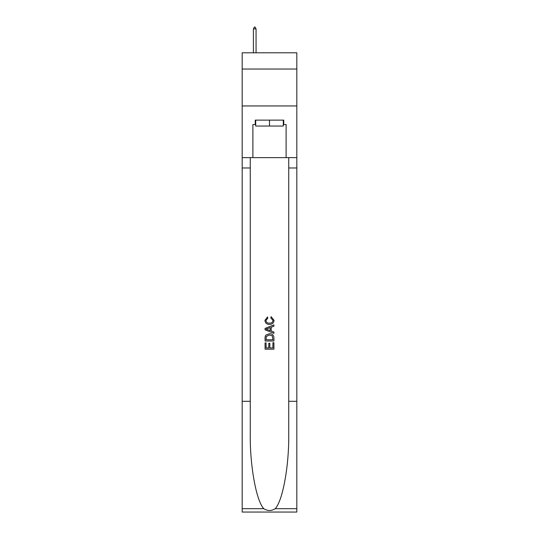 <?xml version="1.0" encoding="UTF-8"?>
<svg xmlns="http://www.w3.org/2000/svg" width="539" height="539" viewBox="0 0 539 539"><rect width="100%" height="100%" fill="white"/><g stroke="black" fill="none" stroke-linecap="round" stroke-linejoin="round"><path stroke-width="0.81" d="M296.821 69.039L296.821 52.795L242.179 52.795L242.179 69.039L296.821 69.039L296.821 105.954L242.179 105.954L242.179 69.039M283.305 120.13L283.305 126.038L255.695 126.038L255.695 120.13M269.5 120.13L269.5 126.038M272.902 342.703L272.902 347.924L269.837 347.924L272.902 347.924L272.902 342.703L273.927 342.703L273.927 349.178L265.067 349.178L265.067 342.932L265.067 349.178M268.813 343.269L268.813 347.924L266.091 347.924L268.813 347.924L268.813 343.269L269.837 343.269L269.837 347.924M265.828 335.117L265.195 336.403L265.828 335.117L269.446 333.729C272.283 333.715 273.772 335.083 273.927 337.825L273.927 340.998L265.067 340.998L265.067 337.966L265.067 340.998M271.09 316.689L270.8 317.936L271.09 316.689L274.041 320.307C273.799 323.029 272.262 324.397 269.433 324.411L269.433 324.411C266.711 324.357 265.215 322.996 264.952 320.328L267.526 316.919L267.795 318.165L265.976 320.388C266.239 322.309 267.391 323.232 269.426 323.164C271.501 323.272 272.694 322.362 273.017 320.422L270.8 317.936M275.213 508.681L296.821 508.681L296.821 512.05L242.179 512.05L242.179 401.299L250.264 401.299L250.264 434.225C249.874 465.696 256.261 500.852 263.787 508.681C267.593 511.107 271.4 511.107 275.213 508.681C282.739 500.852 289.126 465.696 288.736 434.225L288.736 157.637M265.067 328.419L265.067 329.834L273.927 333.351L265.067 329.834L265.067 328.419L273.927 324.902L265.067 328.419M288.736 401.299L296.821 401.299L296.821 105.954M242.179 401.299L242.179 105.954M250.264 157.637L250.264 401.299M296.821 508.681L296.821 401.299M242.179 157.637L252.885 157.637L252.885 124.563L255.695 124.563M283.305 124.563L283.75 124.563L283.75 120.13L255.25 120.13L255.25 124.563M283.75 124.563L286.115 124.563L286.115 157.637L296.821 157.637M252.885 157.637L286.115 157.637M273.927 324.902L273.927 326.23L271.198 327.24L271.198 331.013L273.927 332.024L273.927 333.351M267.728 329.733L270.18 330.643L270.18 327.618L266.091 329.127L267.728 329.733M270.18 327.618L270.18 330.636M265.067 337.966L265.195 336.403M272.276 335.831L272.902 339.745L272.276 335.831L269.426 334.975L266.273 336.491L266.091 339.745L272.902 339.745L266.091 339.745M265.067 342.932L266.091 342.932L266.091 347.924M256.059 28.87L254.954 26.95L254.509 26.95L253.404 28.87L256.059 28.87L256.059 52.795M253.404 28.87L253.404 52.795M288.736 167.979L296.821 167.979M250.264 167.979L242.179 167.979M242.179 508.681L263.787 508.681"/></g></svg>
